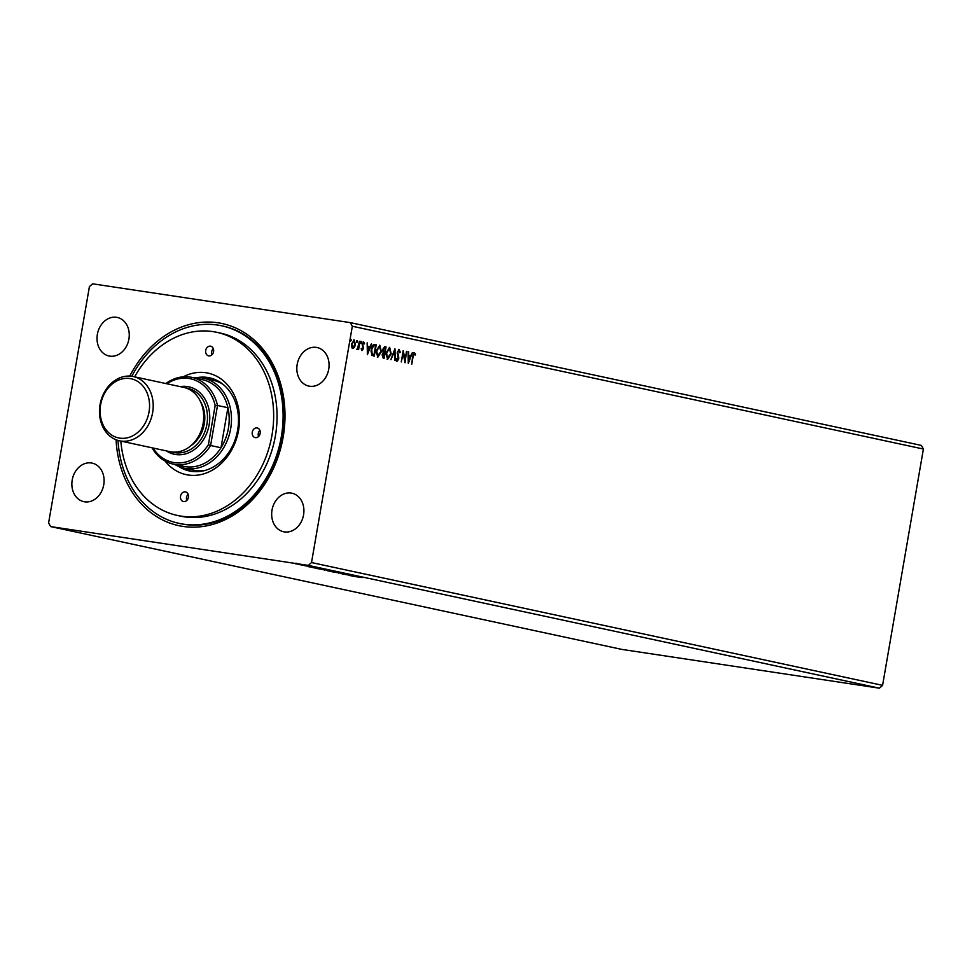 <?xml version="1.0" encoding="UTF-8"?>
<svg xmlns="http://www.w3.org/2000/svg" width="972" height="972" viewBox="0 0 972 972"><rect width="100%" height="100%" fill="white"/><g stroke="black" fill="none" stroke-linecap="round" stroke-linejoin="round"><path stroke-width="1.46" d="M103.749 484.761A19.719 15.941 -77.9 0 0 92.121 463.109A19.719 15.941 -77.9 0 0 72.207 480.01A19.719 15.941 -77.9 0 0 83.835 501.673A19.719 15.941 -77.9 0 0 103.749 484.761M328.73 369.19A19.719 15.941 -77.9 0 0 317.103 347.539A19.719 15.941 -77.9 0 0 297.177 364.439A19.719 15.941 -77.9 0 0 308.804 386.091A19.719 15.941 -77.9 0 0 328.73 369.19M303.568 514.856A19.719 15.941 -77.9 0 0 291.94 493.205A19.719 15.941 -77.9 0 0 272.014 510.106A19.719 15.941 -77.9 0 0 283.642 531.769A19.719 15.941 -77.9 0 0 303.568 514.856M128.911 339.094A19.719 15.941 -77.9 0 0 117.284 317.443A19.719 15.941 -77.9 0 0 97.358 334.344A19.719 15.941 -77.9 0 0 108.998 355.995A19.719 15.941 -77.9 0 0 128.911 339.094M129.786 376.079A103.36 83.568 102.1 0 1 233.001 326.847A103.36 83.568 102.1 0 1 283.156 437.06A103.36 83.568 102.1 0 1 194.181 527.164A103.36 83.568 102.1 0 1 116.081 439.781M118.013 440.438A101.064 81.709 -77.9 0 0 179.225 523.41L180.549 523.689A101.064 81.709 -77.9 0 0 282.633 437.06A101.064 81.709 -77.9 0 0 223.038 326.094L221.713 325.802A101.064 81.709 -77.9 0 0 217.655 325.061A101.064 81.709 -77.9 0 0 131.815 376.273M92.607 283.812L350.26 322.619L352.326 326.252L311.514 562.557L308.331 565.4L50.666 526.593L48.6 522.96L89.412 286.655L92.607 283.812M311.514 562.557L882.588 685.345L923.4 449.04L921.335 445.407L350.26 322.619M349.106 575.436L360.43 577.283L349.106 575.436M328.305 570.831L337.916 572.423L327.6 570.795M337.916 572.423L338.584 572.605M318.464 568.717L328.074 570.309L317.747 568.669M328.074 570.309L328.743 570.479M308.209 566.64L319.533 568.486L308.209 566.64M882.588 685.345L879.393 688.188L621.74 649.381L50.666 526.593M879.393 688.188L308.331 565.4M302.426 564.793L295.464 563.748L302.924 564.939M308.075 566.02L299.68 564.647L308.075 566.02M304.771 565.692L311.818 566.822L304.734 565.68M312.838 567.575L324.284 569.507L312.777 567.587M327.333 570.442L334.125 571.621L327.236 570.442M324.004 569.944L324.745 570.054M343.031 573.541L331.622 571.682L343.031 573.541M354.573 576.019L342.059 573.917L354.573 576.019M358.704 577.101L352.071 576.08L358.717 577.076M361.949 577.708L362.119 577.04M354.403 347.441L352.8 348.523L351.657 346.858L351.67 343.809L354.27 339.945L355.412 344.61L354.403 347.441L352.265 348.438M360.017 341.33L358.595 349.616L358.291 348.28L357.174 349.458L359.506 341.257M362.094 350.515L361.317 349.13L361.742 348.486L362.24 349.495L362.933 347.709L362.179 344.124L363.662 341.962L364.524 343.31L364.099 344.015L363.552 342.995L362.69 344.197L363.443 348.559L362.131 350.528M374.378 344.44L376.225 344.817L374.269 356.153L371.766 355.181L371.207 349.47C371.693 346.178 372.859 344.513 374.694 344.489L374.512 344.453M386.066 346.931L384.11 358.267L383.175 358.06L382.142 354.926L383.175 352.654L382.628 349.531L384.742 346.652L386.066 346.931L382.616 349.555L383.065 351.755L384.633 352.204L385.362 347.988M394.984 348.851L395.142 360.636L394.462 351.572L390.817 359.701L394.887 348.839M406.515 351.329L405.069 362.775L403.222 353.614L401.254 361.949L403.21 350.625L405.069 359.762L406.515 351.329M413.076 356.675L411.776 364.208L412.59 356.457L414.485 352.739L415.506 354.318L415.105 355.132L414.291 353.905L412.565 356.603M923.4 449.04L352.326 326.252M408.301 363.467L408.046 351.657L408.653 355.558L410.512 355.959L412.371 352.593L408.301 363.467M399.152 349.446L400.282 352.253L399.771 352.739L399.067 350.637L397.803 352.35L398.775 358.972L397.135 361.365L396.187 359.178L396.71 358.559L397.341 360.211L398.253 358.911L397.305 352.228L399.188 349.458M391.206 353.869L387.658 359.324L386.115 352.824L389.675 347.405L391.206 353.869L387.135 359.251M381.364 351.743L377.816 357.21L376.261 350.71L379.833 345.291L381.364 351.743L377.294 357.137M367.404 354.671L367.149 342.861L367.756 346.761L369.615 347.162L371.474 343.796L367.404 354.671M361.499 342.484L360.904 343.335L361.232 341.439L361.499 342.484L360.381 343.25M357.587 341.646L357.003 342.496L356.748 341.464L357.332 340.601L357.587 341.646L356.481 342.411M351.232 340.273L350.637 341.123L350.965 339.24L351.232 340.273L350.114 341.05M413.963 352.666L415.506 354.318M412.845 355.108L414.291 353.905M408.653 355.558L408.605 351.779M408.131 355.473L410.512 355.959M408.191 362.252L412.371 352.593M408.665 356.76L408.204 360.648L410.099 357.076L408.665 356.76L408.726 360.721M403.016 351.718L405.069 359.762L404.741 361.572M398.702 349.385L400.282 352.253M397.803 352.35L399.067 350.637M397.281 352.277L397.779 353.504M397.256 353.419L398.812 357.198M398.289 357.113L398.775 358.972M398.253 358.899L396.612 361.292M396.187 358.486L397.341 360.211M394.474 349.969L394.62 360.527M390.853 359.713L394.462 351.572M389.322 347.381L390.853 352.447M386.091 352.86L389.493 348.571L386.613 352.933L387.439 358.097M385.945 354.112L387.378 358.097M387.306 358.085L390.695 353.759L389.493 348.571M384.62 352.192L384.426 353.358L383.515 353.201L382.13 354.938L382.749 356.797L383.806 356.991L383.588 358.158M384.487 346.627L385.544 346.858M382.749 356.797L383.806 356.991L384.438 353.358M382.142 354.938L383.272 356.882M384.171 353.31L382.652 355.023M383.065 351.755L384.633 352.204M382.628 349.568L383.588 351.84M384.778 347.867L383.138 349.641M379.481 345.267L381.012 350.333M376.249 350.734L379.651 346.457L376.772 350.819L377.598 355.983M376.103 351.998L377.537 355.983M377.464 355.971L380.854 351.645L379.651 346.457M374.293 344.44L376.225 344.817M375.702 344.744L375.508 345.874L373.564 345.753L371.705 349.58L372.215 354.173L373.965 354.877L373.746 356.031M371.012 350.843L371.693 354.087L373.965 354.877L375.52 345.874M374.973 345.753L373.029 345.668L374.439 345.68L373.029 345.668L371.705 349.58M367.173 342.909L367.756 346.761M367.234 346.688L369.615 347.162M367.295 353.456L371.474 343.796M367.768 347.976L367.307 351.852L369.202 348.28L367.768 347.976L367.829 351.925M361.207 348.401L362.24 349.495M363.139 341.889L364.524 343.31M362.69 344.197L363.552 342.995M362.167 344.112L362.678 345.011M362.155 344.926L363.078 345.983M362.544 345.898L363.492 347.247M362.969 347.162L363.443 348.559M362.908 348.474L361.572 350.442M360.709 341.366L360.964 342.399M358.777 345.437L357.842 348.219M357.769 348.207L356.651 349.385M356.809 340.528L357.064 341.561M353.747 339.872L355.412 344.61M354.902 344.501L354.1 340.965L351.657 343.833L352.97 347.502L354.902 344.501L353.881 347.368M351.657 343.833L352.97 347.502M354.1 340.965L352.18 343.906M350.442 339.155L350.698 340.188M297.614 563.991L301.599 564.671L297.614 563.954M296.071 563.14L296.29 563.869M312.765 567.284L310.384 566.968L312.765 567.235M315.511 568.158L322.826 569.252L315.511 568.158M314.017 567.126L313.968 567.806M321.197 569.142L327.151 570.163L321.21 569.106M318.962 568.207L319.363 568.997M327.151 570.127L327.771 569.653M329.144 570.686L328.305 570.71M328.998 570.795L332.667 571.366L328.998 570.795M331.051 571.257L336.992 572.289L331.051 571.257M328.815 570.321L329.204 571.111M336.992 572.241L337.624 571.779M353.662 576.068L351.281 575.764L353.662 576.032M210.487 346.178A4.933 3.985 -77.9 0 0 205.724 350.321A4.933 3.985 -77.9 0 0 208.603 355.861A4.933 3.985 -77.9 0 0 208.798 355.898A4.933 3.985 -77.9 0 0 213.561 351.755A4.933 3.985 -77.9 0 0 210.681 346.214A4.933 3.985 -77.9 0 0 210.487 346.178M213.305 348.608A4.933 3.985 -77.9 0 0 211.981 354.768M257.058 427.923A4.933 3.985 -77.9 0 0 252.295 432.066A4.933 3.985 -77.9 0 0 255.186 437.607A4.933 3.985 -77.9 0 0 255.381 437.643A4.933 3.985 -77.9 0 0 260.144 433.5A4.933 3.985 -77.9 0 0 257.252 427.959A4.933 3.985 -77.9 0 0 257.058 427.923M259.876 430.341A4.933 3.985 -77.9 0 0 258.552 436.501M185.324 491.856A4.933 3.985 -77.9 0 0 180.561 495.987A4.933 3.985 -77.9 0 0 183.441 501.528A4.933 3.985 -77.9 0 0 183.647 501.564A4.933 3.985 -77.9 0 0 188.398 497.421A4.933 3.985 -77.9 0 0 185.518 491.893A4.933 3.985 -77.9 0 0 185.324 491.856M188.143 494.274A4.933 3.985 -77.9 0 0 186.818 500.434M183.222 376.82A51.929 41.978 102.1 0 1 205.894 372.726A51.929 41.978 102.1 0 1 238.602 430.134A51.929 41.978 102.1 0 1 188.228 475.016A51.929 41.978 102.1 0 1 165.106 461.08M178.654 466.402A47.652 38.528 -77.9 0 0 189.504 470.995A47.652 38.528 -77.9 0 0 191.411 471.335A47.652 38.528 -77.9 0 0 237.423 431.325A47.652 38.528 -77.9 0 0 209.539 377.816A47.652 38.528 -77.9 0 0 207.631 377.464A47.652 38.528 -77.9 0 0 197.766 377.525M211.41 378.278L211.41 378.278A47.652 38.528 -77.9 0 0 203.16 378.12M183.817 468.079A47.652 38.528 -77.9 0 0 191.411 471.335M120.832 441.094A93.664 75.719 -77.9 0 0 177.378 515.439A93.664 75.719 -77.9 0 0 181.12 516.132A93.664 75.719 -77.9 0 0 271.565 437.473A93.664 75.719 -77.9 0 0 216.756 332.303A93.664 75.719 -77.9 0 0 213.002 331.622A93.664 75.719 -77.9 0 0 134.646 376.832M177.378 515.439L180.78 516.181A93.664 75.719 -77.9 0 0 184.534 516.861A93.664 75.719 -77.9 0 0 274.967 438.214A93.664 75.719 -77.9 0 0 220.158 333.032L216.756 332.303M179.225 523.41A101.064 81.709 -77.9 0 0 183.271 524.139A101.064 81.709 -77.9 0 0 280.847 439.283A101.064 81.709 -77.9 0 0 221.713 325.802M193.537 377.731A46.012 37.203 102.1 0 1 203.525 378.193A46.012 37.203 102.1 0 1 230.656 428.725A46.012 37.203 102.1 0 1 184.17 468.164L193.635 470.193A46.012 37.203 -77.9 0 0 195.469 470.533A46.012 37.203 -77.9 0 0 204.885 470.484M223.353 384.596A46.012 37.203 -77.9 0 0 212.977 380.234A46.012 37.203 -77.9 0 0 211.131 379.894M100.638 404.692A30.229 24.446 -77.9 0 0 119.678 438.117A30.229 24.446 -77.9 0 0 149.02 411.982A30.229 24.446 -77.9 0 0 129.969 378.558A30.229 24.446 -77.9 0 0 100.638 404.692M152.628 412.626A32.866 26.572 102.1 0 1 119.434 440.79A32.866 26.572 102.1 0 1 100.043 404.704A32.866 26.572 102.1 0 1 133.249 376.541A32.866 26.572 102.1 0 1 152.628 412.626M171.825 451.968A32.866 26.572 -77.9 0 0 206.902 424.29A32.866 26.572 -77.9 0 0 185.616 387.889M180.148 386.625A34.506 27.896 102.1 0 1 209.162 424.691A34.506 27.896 102.1 0 1 166.334 450.874M200.426 401.448A29.573 23.911 102.1 0 1 204.278 423.901A29.573 23.911 102.1 0 1 190.913 445.686M133.249 376.541L183.732 387.391A32.866 26.572 102.1 0 1 203.124 423.476A32.866 26.572 102.1 0 1 169.918 451.652L119.434 440.79M184.17 468.164A46.012 37.203 102.1 0 1 174.887 464.482M153.066 448.031A42.719 34.542 -77.9 0 0 208.397 444.714L215.177 405.47L217.509 405.47L210.596 445.516L220.996 447.752A44.372 35.867 -77.9 0 0 228.396 428.324A44.372 35.867 -77.9 0 0 227.91 407.705A44.372 35.867 -77.9 0 0 202.225 379.602L191.824 377.367A44.372 35.867 102.1 0 1 217.509 405.47L227.91 407.705L220.996 447.752A44.372 35.867 -77.9 0 1 183.574 466.353L173.174 464.118A44.372 35.867 102.1 0 1 152.033 447.8M165.848 383.551A44.372 35.867 102.1 0 1 191.824 377.367M208.397 444.714L210.596 445.516A44.372 35.867 102.1 0 1 173.174 464.118M215.177 405.47A42.719 34.542 -77.9 0 0 166.892 383.77M305.415 565.826L305.524 565.182M311.222 566.761L311.344 566.105M324.466 570.066L324.575 569.41M328.196 570.613L328.305 569.957M346.773 574.403L346.883 573.747M338.511 573.103L338.62 572.459M203.525 378.193L212.977 380.234"/></g></svg>
